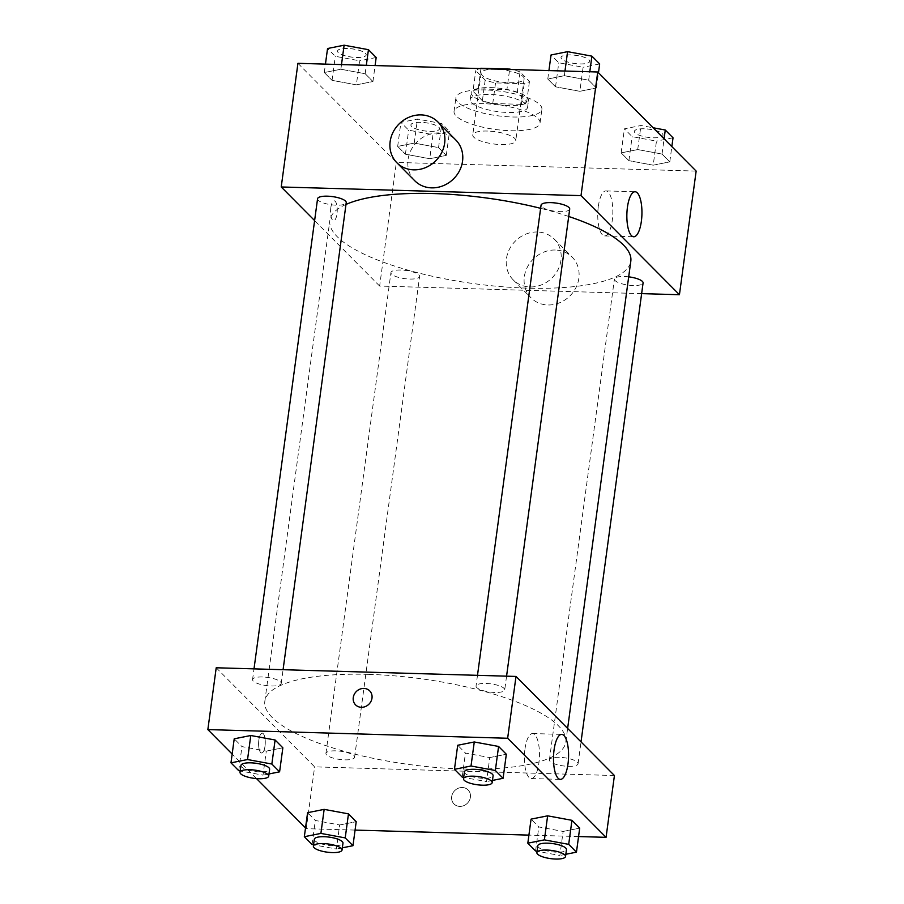 <?xml version="1.0" encoding="UTF-8"?>
<svg xmlns="http://www.w3.org/2000/svg" width="904" height="904" viewBox="0 0 904 904"><rect width="100%" height="100%" fill="white"/><g stroke="black" fill="none" stroke-linecap="round" stroke-linejoin="round"><path stroke-width="0.68" stroke-dasharray="4.52 3.39" d="M487.55 131.057A21.696 6.181 -172.3 0 0 472.758 134.899A21.696 6.181 -172.3 0 0 493.426 143.939A21.696 6.181 -172.3 0 0 515.755 140.719A21.696 6.181 -172.3 0 0 487.55 131.057M495.9 69.235A21.696 6.181 -172.3 0 0 481.12 73.088A21.696 6.181 -172.3 0 0 501.788 82.117A21.696 6.181 -172.3 0 0 524.117 78.897A21.696 6.181 -172.3 0 0 495.9 69.235M485.177 80.094L482.386 100.694A28.001 7.978 -172.3 0 0 492.759 103.508L521.438 104.333A28.001 7.978 -172.3 0 0 526.682 101.982L517.269 92.502L520.049 71.891L529.462 81.371A28.001 7.978 -172.3 0 1 524.218 83.722L495.539 82.897A28.001 7.978 -172.3 0 1 485.177 80.094L475.764 70.614A28.001 7.978 -172.3 0 1 479.775 68.58M520.049 71.891A28.001 7.978 -172.3 0 0 511.653 69.506M482.386 100.694L472.973 91.214L475.764 70.614M480.951 68.614L478.216 88.863L506.895 89.699L509.641 69.45M478.216 88.863A28.001 7.978 -172.3 0 0 472.973 91.214M517.269 92.502A28.001 7.978 -172.3 0 0 506.895 89.699M472.577 95.813A28.928 8.249 7.7 0 1 471.165 92.728A28.928 8.249 7.7 0 1 500.929 88.434A28.928 8.249 7.7 0 1 528.49 100.48A28.928 8.249 7.7 0 1 503.81 105.327A28.928 8.249 7.7 0 1 472.577 95.813M471.639 102.683A28.928 8.249 -172.3 0 0 502.884 112.198A28.928 8.249 -172.3 0 0 527.563 107.339A28.928 8.249 -172.3 0 0 489.957 94.457A28.928 8.249 -172.3 0 0 470.238 99.587A28.928 8.249 -172.3 0 0 471.639 102.683M526.682 101.982L529.462 81.371M492.759 103.508L495.539 82.897M521.438 104.333L524.218 83.722M485.482 89.959A43.392 12.362 -172.3 0 0 455.898 97.655A43.392 12.362 -172.3 0 0 497.245 115.723A43.392 12.362 -172.3 0 0 541.891 109.282A43.392 12.362 -172.3 0 0 485.482 89.959M483.617 103.689A43.392 12.362 -172.3 0 0 454.045 111.395A43.392 12.362 -172.3 0 0 495.381 129.464A43.392 12.362 -172.3 0 0 540.038 123.023A43.392 12.362 -172.3 0 0 483.617 103.689M429.728 158.708L405.41 154.222L397.67 146.414L414.235 143.103L438.553 147.601L446.293 155.398L429.728 158.708L405.41 154.222L397.67 146.414L414.235 143.103L438.553 147.601L446.293 155.398L429.728 158.708L432.982 134.673L408.664 130.176L400.913 122.379L417.478 119.068L441.796 123.554L449.548 131.362L432.982 134.673M653.208 165.172L628.901 160.675L621.15 152.878L637.716 149.567L662.033 154.053L669.785 161.861L653.208 165.172L628.901 160.675L621.15 152.878L637.716 149.567L662.033 154.053L669.785 161.861L653.208 165.172L656.462 141.126L632.145 136.64L624.404 128.831L640.97 125.52L653.129 127.769M696.148 171.082L396.347 162.415L297.936 63.325M356.368 84.84L332.05 80.354L324.299 72.546L340.864 69.235L365.182 73.732L372.934 81.529L356.368 84.84L332.05 80.354L324.299 72.546L340.864 69.235L365.182 73.732L372.934 81.529L356.368 84.84L359.611 60.805L335.305 56.308L327.553 48.511M579.848 91.304L555.531 86.807L547.79 79.01L564.356 75.699L588.673 80.196L596.414 87.993L579.848 91.304L555.531 86.807L547.79 79.01L564.356 75.699L588.673 80.196L596.414 87.993L579.848 91.304L583.103 67.258L558.785 62.771L551.033 54.974M641.637 293.63L379.635 286.059L396.347 162.415M379.635 286.059L314.615 220.587M330.83 207.66A9.944 3.322 91.7 0 0 333.621 220.689A9.944 3.322 91.7 0 0 337.226 210.847A9.944 3.322 91.7 0 0 334.197 200.812A9.944 3.322 91.7 0 0 330.83 207.66M345.983 204.451A151.849 43.279 -172.3 0 0 329.836 220.497A151.849 43.279 -172.3 0 0 474.521 283.732A151.849 43.279 -172.3 0 0 630.811 261.188M568.718 216.474A151.849 43.279 -172.3 0 0 540.626 208.327M628.698 276.839A14.464 4.124 -172.3 0 0 624.28 276.5A14.464 4.124 -172.3 0 0 614.415 279.065A14.464 4.124 -172.3 0 0 628.201 285.088A14.464 4.124 -172.3 0 0 643.083 282.941M400.788 270.036A14.464 4.124 -172.3 0 0 390.935 272.612A14.464 4.124 -172.3 0 0 404.709 278.635A14.464 4.124 -172.3 0 0 419.592 276.488A14.464 4.124 -172.3 0 0 400.788 270.036M317.564 198.744A14.464 4.124 -172.3 0 0 331.35 204.767A14.464 4.124 -172.3 0 0 346.232 202.62M569.712 209.073A14.464 4.124 7.7 0 1 559.858 211.638A14.464 4.124 7.7 0 1 541.055 205.197M537.428 232A28.928 25.99 -44.8 0 0 509.427 249.233A28.928 25.99 -44.8 0 0 513.189 279.856A28.928 25.99 -44.8 0 0 552.028 277.912A28.928 25.99 -44.8 0 0 554.231 239.097A28.928 25.99 -44.8 0 0 537.428 232M414.778 180.766A28.928 25.99 135.2 0 1 416.981 141.951A28.928 25.99 135.2 0 1 455.819 140.007M555.316 250.024A28.928 25.99 -44.8 0 0 527.314 267.245A28.928 25.99 -44.8 0 0 531.077 297.879A28.928 25.99 -44.8 0 0 569.915 295.936A28.928 25.99 -44.8 0 0 572.13 257.109A28.928 25.99 -44.8 0 0 555.316 250.024M598.335 206.406A22.51 7.514 -88.3 0 1 605.94 190.913A22.51 7.514 -88.3 0 1 612.81 213.638A22.51 7.514 -88.3 0 1 604.64 235.933A22.51 7.514 -88.3 0 1 598.335 206.406M330.841 207.66A9.944 3.322 91.7 0 0 333.632 220.689A9.944 3.322 91.7 0 0 337.237 210.847A9.944 3.322 91.7 0 0 334.197 200.812A9.944 3.322 91.7 0 0 330.841 207.66M368.346 674.361A151.849 43.279 -172.3 0 0 264.827 701.301A151.849 43.279 -172.3 0 0 409.523 764.547A151.849 43.279 -172.3 0 0 565.802 741.992A151.849 43.279 -172.3 0 0 368.346 674.361M494.85 692.453A14.464 4.124 7.7 0 1 476.046 686.012A14.464 4.124 7.7 0 1 490.928 683.865A14.464 4.124 7.7 0 1 504.714 689.888A14.464 4.124 7.7 0 1 494.85 692.453M335.779 750.851A14.464 4.124 -172.3 0 0 325.926 753.416A14.464 4.124 -172.3 0 0 339.701 759.439A14.464 4.124 -172.3 0 0 354.594 757.292A14.464 4.124 -172.3 0 0 335.779 750.851M262.42 676.983A14.464 4.124 -172.3 0 0 252.566 679.548A14.464 4.124 -172.3 0 0 266.341 685.571A14.464 4.124 -172.3 0 0 281.223 683.424A14.464 4.124 -172.3 0 0 262.42 676.983M559.271 757.315A14.464 4.124 -172.3 0 0 549.406 759.88A14.464 4.124 -172.3 0 0 563.192 765.903A14.464 4.124 -172.3 0 0 578.074 763.756A14.464 4.124 -172.3 0 0 559.271 757.315M614.426 775.53L314.626 766.863L216.214 667.774M355.069 830.087L306.264 828.685L314.626 766.863M306.264 828.685L305.518 827.928M256.521 778.593L232.158 754.06M258.86 739.981A9.944 3.322 91.7 0 0 261.651 753.009A9.944 3.322 91.7 0 0 265.256 743.167A9.944 3.322 91.7 0 0 262.228 733.133A9.944 3.322 91.7 0 0 258.86 739.981A9.944 3.322 91.7 0 0 261.651 753.009A9.944 3.322 91.7 0 0 265.256 743.167A9.944 3.322 91.7 0 0 262.228 733.133A9.944 3.322 91.7 0 0 258.872 739.981M563.135 831.431L579.701 828.12L563.135 831.431L538.818 826.945L531.066 819.137L538.818 826.945L563.135 831.431L559.881 855.478L537.055 851.263M266.284 751.111L282.85 747.8L266.284 751.111L241.967 746.614L234.215 738.817L241.967 746.614L266.284 751.111L263.03 775.146L240.204 770.931M578.56 836.55L528.908 835.115M339.644 824.979L356.21 821.668L339.644 824.979L315.327 820.482L307.586 812.685L315.327 820.482L339.644 824.979L336.401 849.014L313.575 844.799M489.765 757.563L506.33 754.252L489.765 757.563L465.447 753.077L457.706 745.269L465.447 753.077L489.765 757.563L486.521 781.61L463.695 777.395M462.317 787.508A9.944 8.938 -44.8 0 0 452.689 793.429A9.944 8.938 -44.8 0 0 453.989 803.961A9.944 8.938 -44.8 0 0 467.334 803.294A9.944 8.938 -44.8 0 0 468.091 789.949A9.944 8.938 -44.8 0 0 462.317 787.508A9.944 8.938 -44.8 0 0 452.689 793.429A9.944 8.938 -44.8 0 0 453.989 803.95A9.944 8.938 -44.8 0 0 467.334 803.283A9.944 8.938 -44.8 0 0 468.091 789.938A9.944 8.938 -44.8 0 0 462.317 787.508M369.679 690.859L369.679 690.859A9.944 8.938 135.2 0 1 370.979 701.38A9.944 8.938 135.2 0 1 361.351 707.312A9.944 8.938 135.2 0 1 355.577 704.871L355.577 704.871M524.964 749.043A22.51 7.514 -88.3 0 1 532.58 733.551A22.51 7.514 -88.3 0 1 539.439 756.264A22.51 7.514 -88.3 0 1 531.281 778.559A22.51 7.514 -88.3 0 1 524.964 749.043M492.465 780.423L486.521 781.61M464.441 771.869A14.464 4.124 -172.3 0 0 478.216 777.892A14.464 4.124 -172.3 0 0 493.098 775.745M462.204 777.112L465.447 753.077M565.836 854.28L559.881 855.478M537.801 845.737A14.464 4.124 -172.3 0 0 551.576 851.76A14.464 4.124 -172.3 0 0 566.469 849.613M535.563 850.98L538.818 826.945M268.985 773.96L263.03 775.146M240.95 765.405A14.464 4.124 -172.3 0 0 254.736 771.428A14.464 4.124 -172.3 0 0 269.618 769.281M238.712 770.66L241.967 746.614M342.345 847.828L336.401 849.014M314.321 839.274A14.464 4.124 -172.3 0 0 328.096 845.296A14.464 4.124 -172.3 0 0 342.978 843.149M312.083 844.528L315.327 820.482M599.668 63.947L583.103 67.258M570.876 54.952A14.464 4.124 -172.3 0 0 561.022 57.517A14.464 4.124 -172.3 0 0 574.797 63.54A14.464 4.124 -172.3 0 0 589.679 61.393A14.464 4.124 -172.3 0 0 570.876 54.952M555.531 86.807L558.785 62.771M547.79 79.01L548.931 70.58M564.356 75.699L564.977 71.043M588.673 80.196L589.803 71.766M596.414 87.993L598.482 72.738M570.887 54.907A14.464 4.124 -172.3 0 0 561.022 57.472A14.464 4.124 -172.3 0 0 574.808 63.495A14.464 4.124 -172.3 0 0 589.69 61.348A14.464 4.124 -172.3 0 0 570.887 54.907M673.028 137.815L656.462 141.126M644.247 128.82A14.464 4.124 -172.3 0 0 634.382 131.385A14.464 4.124 -172.3 0 0 648.168 137.408A14.464 4.124 -172.3 0 0 663.05 135.261A14.464 4.124 -172.3 0 0 644.247 128.82M628.901 160.675L632.145 136.64M621.15 152.878L624.404 128.831M637.716 149.567L640.97 125.52M662.033 154.053L664.09 138.809M669.785 161.861L671.841 146.606M644.247 128.763A14.464 4.124 -172.3 0 0 634.393 131.34A14.464 4.124 -172.3 0 0 648.168 137.363A14.464 4.124 -172.3 0 0 663.05 135.204A14.464 4.124 -172.3 0 0 644.247 128.763M376.177 57.494L359.611 60.805M347.396 48.5A14.464 4.124 -172.3 0 0 337.531 51.065A14.464 4.124 -172.3 0 0 351.317 57.088A14.464 4.124 -172.3 0 0 366.199 54.941A14.464 4.124 -172.3 0 0 347.396 48.5M332.05 80.354L335.305 56.308M324.299 72.546L325.44 64.127M340.864 69.235L341.497 64.591M365.182 73.732L366.323 65.303M372.934 81.529L375.092 65.563M347.407 48.443A14.464 4.124 -172.3 0 0 337.542 51.008A14.464 4.124 -172.3 0 0 351.328 57.031A14.464 4.124 -172.3 0 0 366.21 54.884A14.464 4.124 -172.3 0 0 347.407 48.443M420.755 122.368A14.464 4.124 -172.3 0 0 410.902 124.933A14.464 4.124 -172.3 0 0 424.677 130.956A14.464 4.124 -172.3 0 0 439.559 128.809A14.464 4.124 -172.3 0 0 420.755 122.368M405.41 154.222L408.664 130.176M397.67 146.414L400.913 122.379M414.235 143.103L417.478 119.068M438.553 147.601L441.796 123.554M446.293 155.398L449.548 131.362M420.767 122.311A14.464 4.124 -172.3 0 0 410.902 124.876A14.464 4.124 -172.3 0 0 424.688 130.899A14.464 4.124 -172.3 0 0 439.57 128.752A14.464 4.124 -172.3 0 0 420.767 122.311M481.12 73.088L472.758 134.899M524.117 78.897L515.755 140.719M527.563 107.339L528.49 100.48M470.238 99.587L471.165 92.728M540.038 123.023L541.891 109.282M454.045 111.395L455.898 97.655M513.189 279.856L531.077 297.879M554.231 239.097L572.13 257.109M604.64 235.933L633.749 236.769M605.94 190.913L635.049 191.761M565.802 741.992L567.633 728.421M264.827 701.301L329.836 220.497M477.493 675.322L476.046 686.012M506.568 676.169L504.714 689.888M354.594 757.292L419.592 276.488M325.926 753.416L390.935 272.612M281.223 683.424L283.076 669.706M252.566 679.548L254.001 668.87M578.074 763.756L581.023 741.901M549.406 759.88L614.415 279.065M531.281 778.559L560.39 779.395M532.58 733.551L561.689 734.387"/><path stroke-width="1.36" d="M480.951 68.614L481.007 68.263A28.001 7.978 -172.3 0 0 479.775 68.58M481.007 68.263L509.686 69.088A28.001 7.978 -172.3 0 1 511.653 69.506M314.615 220.587L281.223 186.97L297.936 63.325L597.736 71.992L696.148 171.082L679.435 294.715L641.637 293.63M540.626 208.327A151.849 43.279 -172.3 0 0 433.355 193.546A151.849 43.279 -172.3 0 0 345.983 204.451M567.633 728.421L630.811 261.188A151.849 43.279 -172.3 0 0 568.718 216.474M281.223 186.97L581.012 195.626L679.435 294.715M581.023 741.901L643.083 282.941A14.464 4.124 -172.3 0 0 628.698 276.839M283.076 669.706L346.232 202.62A14.464 4.124 -172.3 0 0 327.429 196.179A14.464 4.124 -172.3 0 0 317.564 198.744L254.001 668.87M477.493 675.322L541.055 205.197A14.464 4.124 7.7 0 1 555.937 203.05A14.464 4.124 7.7 0 1 569.712 209.073L506.568 676.169M581.012 195.626L597.736 71.992M627.432 207.253A22.51 7.514 -88.3 0 1 635.049 191.761A22.51 7.514 -88.3 0 1 641.919 214.485A22.51 7.514 -88.3 0 1 633.749 236.769A22.51 7.514 -88.3 0 1 627.432 207.253M437.92 121.983L455.819 140.007A28.928 25.99 135.2 0 1 459.582 170.63A28.928 25.99 135.2 0 1 431.581 187.862A28.928 25.99 135.2 0 1 414.778 180.766L396.879 162.754A28.928 25.99 135.2 0 1 399.093 123.927A28.928 25.99 135.2 0 1 437.92 121.983A28.928 25.99 135.2 0 1 441.683 152.618A28.928 25.99 135.2 0 1 413.693 169.85A28.928 25.99 135.2 0 1 396.879 162.754M232.158 754.06L207.852 729.596L216.214 667.774L516.003 676.441L614.426 775.53L606.064 837.341L578.56 836.55M305.518 827.928L256.521 778.593M531.066 819.137L547.632 815.826L571.949 820.323L579.701 828.12L571.949 820.323L547.632 815.826L531.066 819.137L527.823 843.183L544.389 839.872L568.695 844.359L576.447 852.167L565.836 854.28M234.215 738.817L250.792 735.506L275.098 739.992L282.85 747.8L275.098 739.992L250.792 735.506L234.215 738.817L230.972 762.852L247.538 759.541L271.855 764.038L279.596 771.835L268.985 773.96M528.908 835.115L355.069 830.087M207.852 729.596L507.652 738.252L606.064 837.341M307.586 812.685L324.152 809.374L348.469 813.86L356.21 821.668L348.469 813.86L324.152 809.374L307.586 812.685L304.332 836.72L320.897 833.409L345.215 837.906L352.967 845.703L342.345 847.828M457.706 745.269L474.272 741.969L498.59 746.455L506.33 754.252L498.59 746.455L474.272 741.969L457.706 745.269L454.452 769.315L471.018 766.004L495.335 770.49L503.087 778.299L492.465 780.423M507.652 738.252L516.003 676.441M554.073 749.879A22.51 7.514 -88.3 0 1 561.689 734.387A22.51 7.514 -88.3 0 1 568.548 757.111A22.51 7.514 -88.3 0 1 560.39 779.395A22.51 7.514 -88.3 0 1 554.073 749.879M361.351 707.301A9.944 8.938 135.2 0 1 355.577 704.871A9.944 8.938 135.2 0 1 356.334 691.526A9.944 8.938 135.2 0 1 369.679 690.859A9.944 8.938 135.2 0 1 370.979 701.38A9.944 8.938 135.2 0 1 361.351 707.301M355.577 704.871A9.944 8.938 135.2 0 1 356.334 691.526A9.944 8.938 135.2 0 1 369.679 690.859M463.695 777.395L462.204 777.112L454.452 769.315M492.171 782.615L493.098 775.745A14.464 4.124 -172.3 0 0 474.295 769.304A14.464 4.124 -172.3 0 0 464.441 771.869L463.503 778.739A14.464 4.124 -172.3 0 0 477.289 784.762A14.464 4.124 -172.3 0 0 492.171 782.615A14.464 4.124 -172.3 0 0 473.368 776.174A14.464 4.124 -172.3 0 0 463.503 778.739M471.018 766.004L474.272 741.969M495.335 770.49L498.59 746.455M503.087 778.299L506.33 754.252M537.055 851.263L535.563 850.98L527.823 843.183M565.531 856.483L566.469 849.613A14.464 4.124 -172.3 0 0 547.654 843.172A14.464 4.124 -172.3 0 0 537.801 845.737L536.874 852.608A14.464 4.124 -172.3 0 0 550.649 858.63A14.464 4.124 -172.3 0 0 565.531 856.483A14.464 4.124 -172.3 0 0 546.728 850.042A14.464 4.124 -172.3 0 0 536.874 852.608M544.389 839.872L547.632 815.826M568.695 844.359L571.949 820.323M576.447 852.167L579.701 828.12M240.204 770.931L238.712 770.66L230.972 762.852M268.691 776.152L269.618 769.281A14.464 4.124 -172.3 0 0 250.815 762.84A14.464 4.124 -172.3 0 0 240.95 765.405L240.023 772.276A14.464 4.124 -172.3 0 0 253.798 778.299A14.464 4.124 -172.3 0 0 268.691 776.152A14.464 4.124 -172.3 0 0 249.877 769.711A14.464 4.124 -172.3 0 0 240.023 772.276M247.538 759.541L250.792 735.506M271.855 764.038L275.098 739.992M279.596 771.835L282.85 747.8M313.575 844.799L312.083 844.528L304.332 836.72M342.051 850.02L342.978 843.149A14.464 4.124 -172.3 0 0 324.174 836.708A14.464 4.124 -172.3 0 0 314.321 839.274L313.383 846.144A14.464 4.124 -172.3 0 0 327.169 852.167A14.464 4.124 -172.3 0 0 342.051 850.02A14.464 4.124 -172.3 0 0 323.248 843.579A14.464 4.124 -172.3 0 0 313.383 846.144M320.897 833.409L324.152 809.374M345.215 837.906L348.469 813.86M352.967 845.703L356.21 821.668M548.931 70.58L551.033 54.974L567.599 51.664L591.917 56.15L599.668 63.947L598.482 72.738M564.977 71.043L567.599 51.664M589.803 71.766L591.917 56.15M653.129 127.769L665.287 130.018L673.028 137.815L671.841 146.606M664.09 138.809L665.287 130.018M325.44 64.127L327.553 48.511L344.119 45.2L368.436 49.686L376.177 57.494L375.092 65.563M341.497 64.591L344.119 45.2M366.323 65.303L368.436 49.686"/></g></svg>
